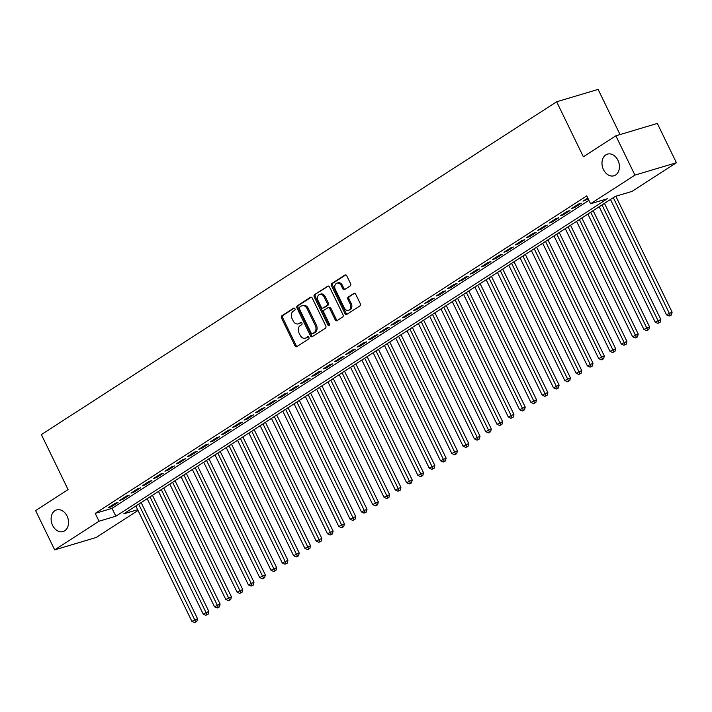 <?xml version="1.0" encoding="UTF-8"?>
<svg xmlns="http://www.w3.org/2000/svg" width="712" height="712" viewBox="0 0 712 712"><rect width="100%" height="100%" fill="white"/><g stroke="black" fill="none" stroke-linecap="round" stroke-linejoin="round"><path stroke-width="1.07" d="M294.955 308.741A1.21 0.908 -106.6 0 0 293.656 308.163L281.872 315.772A1.736 1.299 -106.6 0 0 281.507 318.033L294.999 345.801A1.736 1.299 -106.6 0 0 296.851 346.628L308.643 339.019A1.21 0.908 -106.6 0 0 307.593 336.856L306.062 337.844A5.545 4.156 -106.6 0 1 305.252 338.218A5.545 4.156 -106.6 0 1 300.117 335.201L298.995 332.887A5.545 4.156 -106.6 0 1 300.144 325.651L301.674 324.672A1.21 0.908 -106.6 0 0 300.624 322.509L299.093 323.488A5.545 4.156 -106.6 0 1 298.284 323.871A5.545 4.156 -106.6 0 1 293.148 320.845L292.027 318.531A5.545 4.156 -106.6 0 1 293.184 311.304L294.706 310.316A1.21 0.908 -106.6 0 0 294.955 308.741M603.473 169.625A11.294 8.464 -106.6 0 0 613.94 175.775A11.294 8.464 -106.6 0 0 617.936 160.28A11.294 8.464 -106.6 0 0 607.469 154.13A11.294 8.464 -106.6 0 0 603.473 169.625M52.599 525.412A11.294 8.464 -106.6 0 0 63.065 531.561A11.294 8.464 -106.6 0 0 67.061 516.067A11.294 8.464 -106.6 0 0 56.595 509.917A11.294 8.464 -106.6 0 0 52.599 525.412M350.206 285.921A1.736 1.299 -106.6 0 0 350.571 283.661L346.788 275.873A1.736 1.299 -106.6 0 0 344.928 275.046L331.837 283.501A1.736 1.299 -106.6 0 0 331.481 285.761L344.964 313.529A1.736 1.299 -106.6 0 0 346.824 314.357L359.907 305.902A1.736 1.299 -106.6 0 0 360.272 303.641L355.697 294.234A1.736 1.299 -106.6 0 0 353.846 293.406L348.239 297.02A1.736 1.299 -106.6 0 0 347.883 299.28L350.144 303.953A4.637 3.471 -106.6 0 1 348.506 310.307A4.637 3.471 -106.6 0 1 344.216 307.78L335.334 289.499A4.637 3.471 -106.6 0 1 336.981 283.145A4.637 3.471 -106.6 0 1 341.27 285.663L342.748 288.716A1.736 1.299 -106.6 0 0 344.608 289.544L350.206 285.921M138.039 510.442L96.147 537.498L54.682 549.878L35.6 510.584L68.085 489.598L41.376 434.587L556.651 101.78L583.368 156.8L615.853 135.814L634.935 175.116L676.4 162.728L632.051 191.377L615.239 196.396L123.683 513.868L137.674 509.694M54.682 549.878L99.03 521.228L115.842 516.209L607.389 198.737L590.586 203.757L634.935 175.116M590.586 203.757L586.768 195.898L95.221 513.37L99.03 521.228M312.292 298.15A1.736 1.299 -106.6 0 0 310.432 297.322L297.34 305.777A1.736 1.299 -106.6 0 0 296.984 308.038L310.468 335.806A1.736 1.299 -106.6 0 0 312.328 336.634L325.42 328.179A1.736 1.299 -106.6 0 0 325.776 325.918L312.292 298.15M314.588 294.635L327.68 286.188A1.736 1.299 -106.6 0 1 329.54 287.007L343.024 314.784A1.736 1.299 -106.6 0 1 342.659 317.045L337.061 320.658A1.736 1.299 -106.6 0 1 335.201 319.83L329.736 308.572A1.736 1.299 -106.6 0 0 327.876 307.744L324.156 310.147A1.736 1.299 -106.6 0 0 323.8 312.399L329.496 324.129A1.21 0.908 -106.6 0 1 327.938 325.135L314.232 296.895A1.736 1.299 -106.6 0 1 314.588 294.635L328.481 286.055M115.21 503.286L108.429 507.665L111.232 506.828L118.005 502.449L115.21 503.286M126.505 495.988L119.723 500.367L122.526 499.53L129.308 495.152L126.505 495.988M137.808 488.69L131.026 493.069L133.829 492.232L140.611 487.853L137.808 488.69M149.111 481.383L142.329 485.762L145.132 484.925L151.905 480.547L149.111 481.383M160.405 474.085L153.623 478.464L156.426 477.627L163.208 473.249L160.405 474.085M171.708 466.787L164.926 471.166L167.729 470.329L174.511 465.951L171.708 466.787M183.011 459.489L176.229 463.868L179.032 463.031L185.805 458.653L183.011 459.489M194.305 452.191L187.523 456.57L190.327 455.733L197.108 451.355L194.305 452.191M205.608 444.893L198.826 449.272L201.63 448.435L208.411 444.057L205.608 444.893M216.911 437.595L210.129 441.974L212.933 441.137L219.705 436.759L216.911 437.595M228.205 430.297L221.423 434.676L224.227 433.839L231.008 429.461L228.205 430.297M239.508 422.999L232.726 427.378L235.53 426.541L242.311 422.163L239.508 422.999M250.811 415.701L244.029 420.08L246.833 419.243L253.606 414.865L250.811 415.701M262.105 408.403L255.323 412.782L258.127 411.945L264.909 407.567L262.105 408.403M273.408 401.105L266.626 405.484L269.43 404.647L276.212 400.269L273.408 401.105M284.711 393.807L277.929 398.186L280.733 397.349L287.506 392.971L284.711 393.807M296.005 386.509L289.223 390.888L292.027 390.051L298.809 385.673L296.005 386.509M307.308 379.211L300.526 383.59L303.33 382.753L310.112 378.375L307.308 379.211M318.611 371.913L311.829 376.292L314.633 375.455L321.406 371.077L318.611 371.913M329.905 364.615L323.123 368.994L325.927 368.157L332.709 363.779L329.905 364.615M341.208 357.317L334.426 361.696L337.23 360.859L344.012 356.481L341.208 357.317M352.511 350.019L345.729 354.398L348.533 353.561L355.306 349.183L352.511 350.019M363.805 342.721L357.024 347.1L359.827 346.263L366.609 341.885L363.805 342.721M375.108 335.423L368.327 339.802L371.13 338.965L377.912 334.587L375.108 335.423M386.411 328.125L379.63 332.504L382.433 331.667L389.206 327.289L386.411 328.125M397.705 320.827L390.924 325.206L393.727 324.369L400.509 319.991L397.705 320.827M409.008 313.529L402.227 317.908L405.03 317.071L411.812 312.693L409.008 313.529M420.311 306.231L413.53 310.61L416.333 309.773L423.106 305.395L420.311 306.231M431.606 298.933L424.824 303.312L427.627 302.475L434.409 298.097L431.606 298.933M442.909 291.635L436.127 296.014L438.93 295.177L445.712 290.799L442.909 291.635M454.212 284.337L447.43 288.716L450.224 287.879L457.006 283.501L454.212 284.337M465.506 277.039L458.724 281.418L461.527 280.581L468.309 276.203L465.506 277.039M476.809 269.741L470.027 274.12L472.83 273.283L479.612 268.905L476.809 269.741M488.103 262.443L481.33 266.822L484.124 265.985L490.906 261.607L488.103 262.443M499.406 255.145L492.624 259.524L495.427 258.687L502.209 254.309L499.406 255.145M510.709 247.847L503.927 252.226L506.73 251.389L513.512 247.011L510.709 247.847M522.003 240.549L515.23 244.928L518.024 244.091L524.806 239.713L522.003 240.549M533.306 233.251L526.524 237.63L529.327 236.793L536.109 232.415L533.306 233.251M544.609 225.953L537.827 230.332L540.631 229.495L547.412 225.117L544.609 225.953M555.903 218.655L549.13 223.034L551.925 222.197L558.706 217.819L555.903 218.655M567.206 211.357L560.424 215.736L563.228 214.899L570.009 210.521L567.206 211.357M578.509 204.059L571.727 208.438L574.531 207.601L581.312 203.223L578.509 204.059M95.221 513.37L112.024 508.35L588.922 200.339M587.809 198.043L583.03 201.14L588.174 198.79M620.045 134.568L598.116 89.401L556.651 101.78M615.853 135.814L657.318 123.434L676.4 162.728M112.024 508.35L115.842 516.209M111.232 506.828L110.867 506.081M122.526 499.53L122.17 498.783M133.829 492.232L133.473 491.485M145.132 484.925L144.767 484.187M156.426 477.627L156.07 476.889M167.729 470.329L167.373 469.591M179.032 463.031L178.667 462.293M190.327 455.733L189.97 454.995M201.63 448.435L201.265 447.697M212.933 441.137L212.568 440.399M224.227 433.839L223.871 433.101M235.53 426.541L235.165 425.803M246.833 419.243L246.468 418.505M258.127 411.945L257.771 411.207M269.43 404.647L269.065 403.909M280.733 397.349L280.368 396.611M292.027 390.051L291.671 389.313M303.33 382.753L302.965 382.015M314.633 375.455L314.268 374.717M325.927 368.157L325.571 367.419M337.23 360.859L336.865 360.121M348.533 353.561L348.168 352.823M359.827 346.263L359.471 345.525M371.13 338.965L370.765 338.227M382.433 331.667L382.068 330.929M393.727 324.369L393.371 323.631M405.03 317.071L404.665 316.333M416.333 309.773L415.968 309.035M427.627 302.475L427.271 301.737M438.93 295.177L438.565 294.439M450.224 287.879L449.868 287.141M461.527 280.581L461.171 279.843M472.83 273.283L472.465 272.545M484.124 265.985L483.768 265.247M495.427 258.687L495.071 257.949M506.73 251.389L506.366 250.642M518.024 244.091L517.668 243.344M529.327 236.793L528.971 236.046M540.631 229.495L540.266 228.748M551.925 222.197L551.569 221.45M563.228 214.899L562.872 214.152M574.531 207.601L574.166 206.854M585.825 200.303L585.469 199.556M298.284 323.871L299.405 323.533A5.545 4.156 -106.6 0 0 300.215 323.159L299.093 323.488M301.301 322.456L300.215 323.159M305.252 338.218L306.374 337.88A5.545 4.156 -106.6 0 0 307.183 337.506L306.062 337.844M308.269 336.812L307.183 337.506M294.332 308.109L282.993 315.434A1.736 1.299 -106.6 0 0 282.628 317.694L296.121 345.462A1.736 1.299 -106.6 0 0 297.18 346.415M311.233 297.198L298.462 305.439A1.736 1.299 -106.6 0 0 298.106 307.7L311.589 335.477A1.736 1.299 -106.6 0 0 312.648 336.429M299.61 307.148A1.21 0.908 -106.6 0 0 299.36 308.732L311.197 333.109A1.21 0.908 -106.6 0 0 312.497 333.688L314.108 332.646A5.545 4.156 -106.6 0 0 315.256 325.42L307.166 308.759A5.545 4.156 -106.6 0 0 302.03 305.733A5.545 4.156 -106.6 0 0 301.221 306.107L299.61 307.148M313.244 333.465A1.21 0.908 -106.6 0 0 313.618 333.35L312.497 333.688M302.03 305.733L303.152 305.404A5.545 4.156 -106.6 0 1 308.287 308.421L316.377 325.081A5.545 4.156 -106.6 0 1 315.229 332.317L313.618 333.35M328.997 307.406A1.736 1.299 -106.6 0 1 330.858 308.234L336.322 319.501A1.736 1.299 -106.6 0 0 337.381 320.453M315.71 294.305A1.736 1.299 -106.6 0 0 315.354 296.566L329.06 324.797A1.21 0.908 -106.6 0 0 329.54 325.348M324.058 296.886A4.637 3.471 -106.6 0 0 319.768 294.359A4.637 3.471 -106.6 0 0 318.122 300.713L321.254 307.157A1.736 1.299 -106.6 0 0 323.115 307.985L326.826 305.582A1.736 1.299 -106.6 0 0 327.191 303.321L324.058 296.886L325.179 296.548A4.637 3.471 -106.6 0 0 320.889 294.02L319.768 294.359M323.702 307.807A1.736 1.299 -106.6 0 0 324.236 307.646L323.115 307.985M325.179 296.548L328.312 302.992A1.736 1.299 -106.6 0 1 327.947 305.252L324.236 307.646M336.981 283.145L338.093 282.806A4.637 3.471 -106.6 0 1 342.392 285.334L343.869 288.378A1.736 1.299 -106.6 0 0 344.928 289.33M348.506 310.307L349.628 309.969A4.637 3.471 -106.6 0 0 351.265 303.615L350.144 303.953M354.638 293.282L349.361 296.69A1.736 1.299 -106.6 0 0 349.005 298.951L351.265 303.615M345.721 274.921L332.958 283.162A1.736 1.299 -106.6 0 0 332.602 285.423L346.085 313.191A1.736 1.299 -106.6 0 0 347.144 314.143M135.876 505.992L191.893 621.353L197.518 618.692L141.145 502.592M195.702 621.87L194.572 622.599L196.823 621.532L195.702 621.87L138.707 504.167M194.572 622.599L191.893 621.353M197.518 618.692L196.823 621.532M147.179 498.694L203.196 614.056L208.821 611.394L152.448 495.294M207.005 614.572L205.875 615.302L208.126 614.233L207.005 614.572L150.001 496.869M205.875 615.302L203.196 614.056M208.821 611.394L208.126 614.233M158.482 491.396L214.49 606.758L220.115 604.096L163.742 487.996M218.299 607.274L217.169 608.004L219.421 606.936L218.299 607.274L161.304 489.571M217.169 608.004L214.49 606.758M220.115 604.096L219.421 606.936M169.776 484.098L225.793 599.459L231.418 596.798L175.045 480.698M229.602 599.976L228.472 600.706L230.724 599.638L229.602 599.976L172.607 482.273M228.472 600.706L225.793 599.459M231.418 596.798L230.724 599.638M181.079 476.8L237.096 592.162L242.721 589.5L186.348 473.4M240.905 592.678L239.775 593.408L242.027 592.339L240.905 592.678L183.901 474.975M239.775 593.408L237.096 592.162M242.721 589.5L242.027 592.339M192.382 469.502L248.39 584.864L254.015 582.202L197.642 466.102M252.199 585.38L251.069 586.109L253.321 585.042L252.199 585.38L195.204 467.677M251.069 586.109L248.39 584.864M254.015 582.202L253.321 585.042M203.677 462.204L259.693 577.566L265.318 574.904L208.945 458.804M263.502 578.082L262.372 578.812L264.624 577.744L263.502 578.082L206.507 460.379M262.372 578.812L259.693 577.566M265.318 574.904L264.624 577.744M214.98 454.906L270.996 570.268L276.621 567.606L220.248 451.506M274.805 570.775L273.675 571.505L275.927 570.446L274.805 570.775L217.801 453.081M273.675 571.505L270.996 570.268M276.621 567.606L275.927 570.446M226.282 447.608L282.29 562.969L287.915 560.308L231.542 444.208M286.099 563.477L284.969 564.207L287.221 563.148L286.099 563.477L229.104 445.783M284.969 564.207L282.29 562.969M287.915 560.308L287.221 563.148M237.577 440.31L293.593 555.672L299.218 553.01L242.845 436.91M297.402 556.179L296.272 556.909L298.524 555.849L297.402 556.179L240.407 438.485M296.272 556.909L293.593 555.672M299.218 553.01L298.524 555.849M248.88 433.012L304.896 548.374L310.521 545.712L254.148 429.612M308.705 548.881L307.575 549.611L309.827 548.552L308.705 548.881L251.701 431.187M307.575 549.611L304.896 548.374M310.521 545.712L309.827 548.552M260.183 425.714L316.19 541.067L321.815 538.406L265.442 422.314M320 541.583L318.869 542.313L321.121 541.254L320 541.583L263.004 423.889M318.869 542.313L316.19 541.067M321.815 538.406L321.121 541.254M271.477 418.416L327.493 533.769L333.118 531.107L276.745 415.016M331.303 534.285L330.172 535.015L332.424 533.956L331.303 534.285L274.307 416.591M330.172 535.015L327.493 533.769M333.118 531.107L332.424 533.956M282.78 411.118L338.796 526.471L344.421 523.809L288.048 407.718M342.606 526.987L341.475 527.717L343.727 526.658L342.606 526.987L285.601 409.293M341.475 527.717L338.796 526.471M344.421 523.809L343.727 526.658M294.083 403.82L350.09 519.173L355.715 516.512L299.343 400.42M353.9 519.689L352.769 520.419L355.021 519.359L353.9 519.689L296.904 401.995M352.769 520.419L350.09 519.173M355.715 516.512L355.021 519.359M305.377 396.522L361.393 511.875L367.018 509.214L310.646 393.122M365.203 512.391L364.072 513.121L366.324 512.062L365.203 512.391L308.207 394.697M364.072 513.121L361.393 511.875M367.018 509.214L366.324 512.062M316.68 389.224L372.696 504.577L378.321 501.916L321.949 385.824M376.506 505.093L375.375 505.823L377.627 504.763L376.506 505.093L319.501 387.399M375.375 505.823L372.696 504.577M378.321 501.916L377.627 504.763M327.983 381.926L383.99 497.279L389.615 494.618L333.243 378.526M387.8 497.795L386.669 498.525L388.921 497.466L387.8 497.795L330.804 380.101M386.669 498.525L383.99 497.279M389.615 494.618L388.921 497.466M339.277 374.628L395.293 489.981L400.918 487.319L344.546 371.228M399.103 490.497L397.972 491.227L400.224 490.168L399.103 490.497L342.107 372.803M397.972 491.227L395.293 489.981M400.918 487.319L400.224 490.168M350.58 367.33L406.597 482.683L412.221 480.022L355.849 363.93M410.406 483.199L409.275 483.929L411.527 482.869L410.406 483.199L353.401 365.505M409.275 483.929L406.597 482.683M412.221 480.022L411.527 482.869M361.874 360.032L417.891 475.385L423.515 472.724L367.143 356.632M421.7 475.901L420.57 476.631L422.821 475.572L421.7 475.901L364.704 358.207M420.57 476.631L417.891 475.385M423.515 472.724L422.821 475.572M373.177 352.734L429.194 468.087L434.818 465.426L378.446 349.334M433.003 468.603L431.873 469.333L434.124 468.274L433.003 468.603L376.007 350.909M431.873 469.333L429.194 468.087M434.818 465.426L434.124 468.274M384.48 345.436L440.497 460.789L446.121 458.127L389.749 342.036M444.306 461.305L443.175 462.035L445.427 460.976L444.306 461.305L387.301 343.611M443.175 462.035L440.497 460.789M446.121 458.127L445.427 460.976M395.774 338.138L451.791 453.491L457.416 450.829L401.043 334.738M455.6 454.007L454.47 454.737L456.721 453.669L455.6 454.007L398.604 336.313M454.47 454.737L451.791 453.491M457.416 450.829L456.721 453.669M407.077 330.84L463.094 446.193L468.719 443.532L412.346 327.44M466.903 446.709L465.773 447.439L468.024 446.371L466.903 446.709L409.907 329.015M465.773 447.439L463.094 446.193M468.719 443.532L468.024 446.371M418.38 323.542L474.397 438.895L480.022 436.233L423.649 320.142M478.206 439.411L477.076 440.141L479.327 439.073L478.206 439.411L421.201 321.717M477.076 440.141L474.397 438.895M480.022 436.233L479.327 439.073M429.674 316.244L485.691 431.597L491.316 428.935L434.943 312.844M489.5 432.113L488.37 432.843L490.621 431.775L489.5 432.113L432.504 314.419M488.37 432.843L485.691 431.597M491.316 428.935L490.621 431.775M440.977 308.946L496.994 424.299L502.619 421.637L446.246 305.546M500.803 424.815L499.673 425.545L501.924 424.477L500.803 424.815L443.807 307.121M499.673 425.545L496.994 424.299M502.619 421.637L501.924 424.477M452.28 301.648L508.297 417.001L513.922 414.34L457.549 298.239M512.106 417.517L510.976 418.247L513.227 417.179L512.106 417.517L455.102 299.823M510.976 418.247L508.297 417.001M513.922 414.34L513.227 417.179M463.574 294.35L519.591 409.703L525.216 407.042L468.843 290.941M523.4 410.219L522.27 410.949L524.522 409.881L523.4 410.219L466.404 292.525M522.27 410.949L519.591 409.703M525.216 407.042L524.522 409.881M474.877 287.052L530.894 402.405L536.519 399.743L480.146 283.643M534.703 402.921L533.573 403.651L535.824 402.583L534.703 402.921L477.707 285.227M533.573 403.651L530.894 402.405M536.519 399.743L535.824 402.583M486.18 279.754L542.188 395.107L547.822 392.445L491.449 276.345M546.006 395.623L544.876 396.353L547.128 395.285L546.006 395.623L489.002 277.929M544.876 396.353L542.188 395.107M547.822 392.445L547.128 395.285M497.474 272.456L553.491 387.809L559.116 385.147L502.743 269.047M557.3 388.325L556.17 389.055L558.422 387.987L557.3 388.325L500.305 270.631M556.17 389.055L553.491 387.809M559.116 385.147L558.422 387.987M508.777 265.158L564.794 380.511L570.419 377.85L514.046 261.749M568.603 381.027L567.473 381.757L569.725 380.689L568.603 381.027L511.608 263.333M567.473 381.757L564.794 380.511M570.419 377.85L569.725 380.689M520.08 257.86L576.088 373.213L581.722 370.552L525.349 254.451M579.906 373.729L578.776 374.459L581.028 373.391L579.906 373.729L522.902 256.035M578.776 374.459L576.088 373.213M581.722 370.552L581.028 373.391M531.375 250.562L587.391 365.915L593.016 363.253L536.643 247.153M591.2 366.431L590.07 367.161L592.322 366.093L591.2 366.431L534.205 248.737M590.07 367.161L587.391 365.915M593.016 363.253L592.322 366.093M542.678 243.255L598.694 358.617L604.319 355.955L547.946 239.855M602.503 359.133L601.373 359.863L603.625 358.795L602.503 359.133L545.508 241.43M601.373 359.863L598.694 358.617M604.319 355.955L603.625 358.795M553.981 235.957L609.988 351.319L615.622 348.658L559.249 232.557M613.806 351.835L612.676 352.565L614.928 351.497L613.806 351.835L556.802 234.132M612.676 352.565L609.988 351.319M615.622 348.658L614.928 351.497M565.275 228.659L621.291 344.021L626.916 341.36L570.543 225.259M625.1 344.537L623.97 345.267L626.222 344.199L625.1 344.537L568.105 226.834M623.97 345.267L621.291 344.021M626.916 341.36L626.222 344.199M576.578 221.361L632.594 336.723L638.219 334.062L581.846 217.961M636.403 337.239L635.273 337.969L637.525 336.901L636.403 337.239L579.408 219.536M635.273 337.969L632.594 336.723M638.219 334.062L637.525 336.901M587.881 214.063L643.888 329.425L649.522 326.763L593.149 210.663M647.706 329.941L646.576 330.671L648.819 329.603L647.706 329.941L590.702 212.238M646.576 330.671L643.888 329.425M649.522 326.763L648.819 329.603M599.175 206.765L655.191 322.127L660.816 319.466L604.443 203.365M659.001 322.643L657.87 323.373L660.122 322.305L659.001 322.643L602.005 204.94M657.87 323.373L655.191 322.127M660.816 319.466L660.122 322.305M610.478 199.467L666.494 314.829L672.119 312.168L615.818 196.218M670.303 315.345L669.173 316.075L671.425 315.007L670.303 315.345L613.308 197.642M669.173 316.075L666.494 314.829M672.119 312.168L671.425 315.007M296.121 345.462L294.999 345.801M282.628 317.694L281.507 318.033M282.993 315.434L281.872 315.772M311.589 335.477L310.468 335.806M298.106 307.7L296.984 308.038M298.462 305.439L297.34 305.777M310.966 297.162L310.432 297.322M315.229 332.317L314.108 332.646M316.377 325.081L315.256 325.42M308.287 308.421L307.166 308.759M328.205 286.028L327.68 286.188M336.322 319.501L335.201 319.83M330.858 308.234L329.736 308.572M329.06 324.797L327.938 325.135M315.354 296.566L314.232 296.895M327.947 305.252L326.826 305.582M328.312 302.992L327.191 303.321M343.869 288.378L342.748 288.716M342.392 285.334L341.27 285.663M349.005 298.951L347.883 299.28M349.361 296.69L348.239 297.02M354.371 293.246L353.846 293.406M346.085 313.191L344.964 313.529M332.602 285.423L331.481 285.761M332.958 283.162L331.837 283.501M345.453 274.885L344.928 275.046M313.44 333.43L312.319 333.768M329.247 307.29L328.125 307.628M323.978 307.762L322.856 308.1"/></g></svg>
